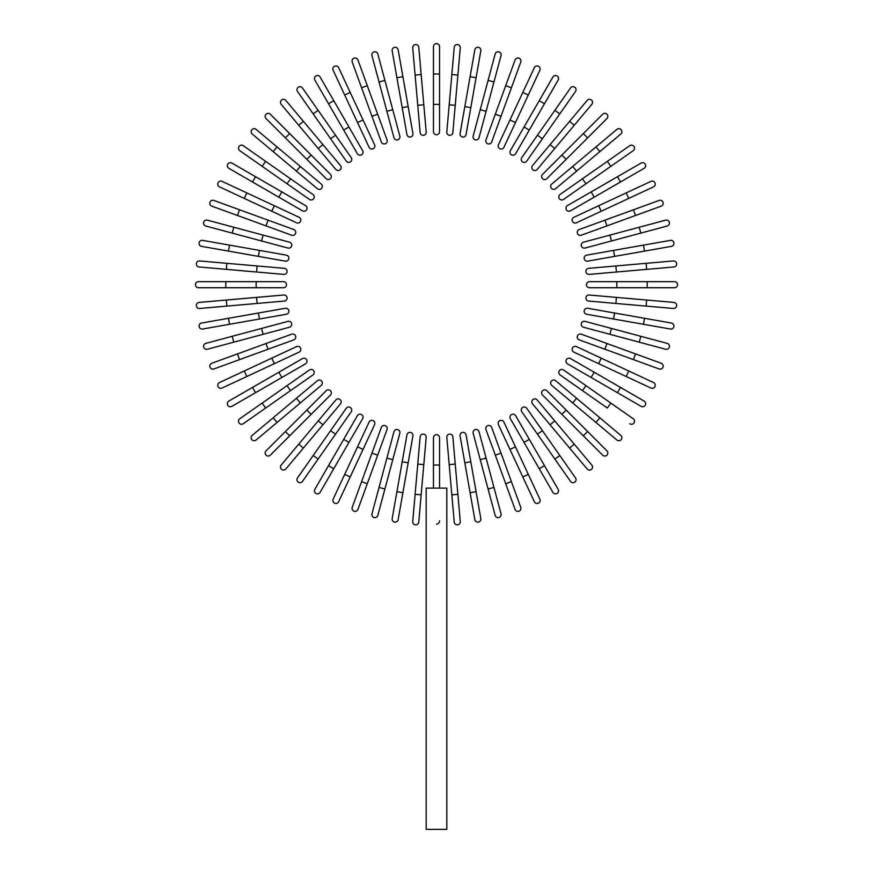 <?xml version="1.0" encoding="UTF-8"?>
<svg xmlns="http://www.w3.org/2000/svg" width="873" height="873" viewBox="0 0 873 873"><rect width="100%" height="100%" fill="white"/><g stroke="black" fill="none" stroke-linecap="round" stroke-linejoin="round"><path stroke-width="1.31" d="M439.534 46.684L439.534 74.009L439.534 46.684A3.034 3.034 0 0 0 436.5 43.65A3.034 3.034 0 0 0 433.466 46.684L433.466 74.009L439.534 74.009L439.534 131.692L439.534 104.367L433.466 104.367L433.466 74.009M433.466 131.692A3.034 3.034 0 0 0 436.5 134.726A3.034 3.034 0 0 0 439.534 131.692A3.034 3.034 0 0 1 436.5 134.726A3.034 3.034 0 0 1 433.466 131.692L433.466 104.367M418.778 47.328A3.034 3.034 0 0 0 415.493 44.567A3.034 3.034 0 0 0 412.733 47.851A3.034 3.034 0 0 1 415.493 44.567A3.034 3.034 0 0 1 418.778 47.328L421.157 74.543L418.778 47.328A3.034 3.034 0 0 0 415.493 44.567A3.034 3.034 0 0 0 412.733 47.851L415.111 75.078L421.157 74.543L426.188 132.009A3.034 3.034 0 0 1 423.427 135.304A3.034 3.034 0 0 1 420.142 132.543L415.111 75.078M398.153 49.772A3.034 3.034 0 0 0 394.64 47.317A3.034 3.034 0 0 0 392.184 50.83A3.034 3.034 0 0 1 394.64 47.317A3.034 3.034 0 0 1 398.153 49.772L402.9 76.682L398.153 49.772A3.034 3.034 0 0 0 394.64 47.317A3.034 3.034 0 0 0 392.184 50.83L396.92 77.741L402.9 76.682L412.918 133.493L408.171 106.582L402.191 107.641L396.92 77.741M412.918 133.493A3.034 3.034 0 0 1 410.452 137.006A3.034 3.034 0 0 1 406.938 134.54L402.191 107.641M377.834 54.006A3.034 3.034 0 0 0 374.113 51.867A3.034 3.034 0 0 0 371.963 55.577L379.035 81.975L384.906 80.403L377.834 54.006L399.834 136.123L392.763 109.725L386.892 111.297L379.035 81.975M393.963 137.694L386.892 111.297L393.963 137.694A3.034 3.034 0 0 0 397.684 139.844A3.034 3.034 0 0 0 399.834 136.123A3.034 3.034 0 0 1 397.684 139.844A3.034 3.034 0 0 1 393.963 137.694A3.034 3.034 0 0 0 397.684 139.844A3.034 3.034 0 0 0 399.834 136.123M357.941 59.997A3.034 3.034 0 0 0 354.056 58.185A3.034 3.034 0 0 0 352.245 62.081A3.034 3.034 0 0 1 354.056 58.185A3.034 3.034 0 0 1 357.941 59.997L367.293 85.674L357.941 59.997A3.034 3.034 0 0 0 354.056 58.185A3.034 3.034 0 0 0 352.245 62.081L361.586 87.758L367.293 85.674L387.023 139.876A3.034 3.034 0 0 1 385.2 143.772A3.034 3.034 0 0 1 381.315 141.961L361.586 87.758M377.671 114.21L371.974 116.284L381.315 141.961A3.034 3.034 0 0 0 385.2 143.772A3.034 3.034 0 0 0 387.023 139.876A3.034 3.034 0 0 1 385.2 143.772A3.034 3.034 0 0 1 381.315 141.961M338.659 67.701A3.034 3.034 0 0 0 334.632 66.239A3.034 3.034 0 0 0 333.159 70.266L344.704 95.037L333.159 70.266A3.034 3.034 0 0 1 334.632 66.239A3.034 3.034 0 0 1 338.659 67.701L350.204 92.462L338.659 67.701A3.034 3.034 0 0 0 334.632 66.239A3.034 3.034 0 0 0 333.159 70.266M363.037 119.983L374.582 144.743A3.034 3.034 0 0 1 373.12 148.781A3.034 3.034 0 0 1 369.083 147.308L344.704 95.037L350.204 92.462L363.037 119.983L357.537 122.547L369.083 147.308A3.034 3.034 0 0 0 373.12 148.781A3.034 3.034 0 0 0 374.582 144.743A3.034 3.034 0 0 1 373.12 148.781A3.034 3.034 0 0 1 369.083 147.308M320.118 77.053A3.034 3.034 0 0 0 315.971 75.94A3.034 3.034 0 0 0 314.858 80.087A3.034 3.034 0 0 1 315.971 75.94A3.034 3.034 0 0 1 320.118 77.053L362.622 150.669L348.96 127.011L343.7 130.044L314.858 80.087A3.034 3.034 0 0 1 315.971 75.94A3.034 3.034 0 0 1 320.118 77.053M357.363 153.713L343.7 130.044L357.363 153.713A3.034 3.034 0 0 0 361.509 154.816A3.034 3.034 0 0 0 362.622 150.669M302.462 87.987L318.143 110.369L302.462 87.987A3.034 3.034 0 0 0 298.239 87.245A3.034 3.034 0 0 0 297.497 91.469L313.167 113.85L297.497 91.469M335.548 135.239L318.143 110.369L351.219 157.62L335.548 135.239L330.572 138.72L313.167 113.85L346.254 161.101A3.034 3.034 0 0 0 350.477 161.854A3.034 3.034 0 0 0 351.219 157.62M285.831 100.417A3.034 3.034 0 0 0 281.553 100.046A3.034 3.034 0 0 0 281.182 104.323L298.741 125.254L303.389 121.347L285.831 100.417L340.47 165.543L322.912 144.612L318.252 148.508L298.741 125.254M340.47 165.543A3.034 3.034 0 0 1 340.099 169.82A3.034 3.034 0 0 1 335.821 169.438L318.252 148.508M270.346 114.254A3.034 3.034 0 0 0 266.047 114.254A3.034 3.034 0 0 0 266.047 118.542L285.373 137.869L266.047 118.542A3.034 3.034 0 0 1 266.047 114.254A3.034 3.034 0 0 1 270.346 114.254L289.661 133.569L270.346 114.254A3.034 3.034 0 0 0 266.047 114.254A3.034 3.034 0 0 0 266.047 118.542M311.126 155.045L330.452 174.36A3.034 3.034 0 0 1 330.452 178.659A3.034 3.034 0 0 1 326.153 178.659L285.373 137.869L289.661 133.569L311.126 155.045L306.838 159.333M326.153 178.659A3.034 3.034 0 0 0 330.452 178.659A3.034 3.034 0 0 0 330.452 174.36A3.034 3.034 0 0 1 330.452 178.659A3.034 3.034 0 0 1 326.153 178.659M277.047 146.948L256.116 129.379A3.034 3.034 0 0 0 251.839 129.761A3.034 3.034 0 0 0 252.221 134.038L273.151 151.596L277.047 146.948L300.312 166.459L321.242 184.028L300.312 166.459L296.405 171.108L273.151 151.596M317.336 188.677L296.405 171.108L317.336 188.677A3.034 3.034 0 0 0 321.613 188.306A3.034 3.034 0 0 0 321.242 184.028M243.272 145.693L265.654 161.363L243.272 145.693A3.034 3.034 0 0 0 239.038 146.446A3.034 3.034 0 0 0 239.791 150.669L262.173 166.339L239.791 150.669M312.905 194.45L290.523 178.779L312.905 194.45A3.034 3.034 0 0 1 313.647 198.684A3.034 3.034 0 0 1 309.424 199.426L262.173 166.339L265.654 161.363L290.523 178.779L287.042 183.756L309.424 199.426M231.891 163.065A3.034 3.034 0 0 0 227.744 164.179A3.034 3.034 0 0 0 228.857 168.325L252.515 181.988L255.549 176.728L231.891 163.065L305.506 205.57L281.848 191.907L278.803 197.167L252.515 181.988M305.506 205.57A3.034 3.034 0 0 1 306.619 209.716A3.034 3.034 0 0 1 302.473 210.829A3.034 3.034 0 0 0 306.619 209.716A3.034 3.034 0 0 0 305.506 205.57A3.034 3.034 0 0 1 306.619 209.716A3.034 3.034 0 0 1 302.473 210.829L278.803 197.167M222.069 181.366A3.034 3.034 0 0 0 218.032 182.828A3.034 3.034 0 0 0 219.505 186.866A3.034 3.034 0 0 1 218.032 182.828A3.034 3.034 0 0 1 222.069 181.366L246.83 192.911L222.069 181.366A3.034 3.034 0 0 0 218.032 182.828A3.034 3.034 0 0 0 219.505 186.866L244.265 198.411L246.83 192.911L274.34 205.744L246.83 192.911M274.34 205.744L271.776 211.244L296.547 222.79A3.034 3.034 0 0 0 300.574 221.316A3.034 3.034 0 0 0 299.112 217.29L274.34 205.744L299.112 217.29A3.034 3.034 0 0 1 300.574 221.316A3.034 3.034 0 0 1 296.547 222.79L244.265 198.411M213.874 200.441A3.034 3.034 0 0 0 209.989 202.263A3.034 3.034 0 0 0 211.801 206.148L237.478 215.489L211.801 206.148A3.034 3.034 0 0 1 209.989 202.263A3.034 3.034 0 0 1 213.874 200.441L239.551 209.793L213.874 200.441A3.034 3.034 0 0 0 209.989 202.263A3.034 3.034 0 0 0 211.801 206.148M293.754 229.523A3.034 3.034 0 0 1 295.565 233.407A3.034 3.034 0 0 1 291.68 235.219A3.034 3.034 0 0 0 295.565 233.407A3.034 3.034 0 0 0 293.754 229.523L268.076 220.171L293.754 229.523A3.034 3.034 0 0 1 295.565 233.407A3.034 3.034 0 0 1 291.68 235.219L237.478 215.489L239.551 209.793L268.076 220.171L266.003 225.878M207.381 220.171A3.034 3.034 0 0 0 203.66 222.309A3.034 3.034 0 0 0 205.81 226.031A3.034 3.034 0 0 1 203.66 222.309A3.034 3.034 0 0 1 207.381 220.171L233.768 227.242L207.381 220.171A3.034 3.034 0 0 0 203.66 222.309A3.034 3.034 0 0 0 205.81 226.031L232.196 233.102L233.768 227.242L289.487 242.17L263.1 235.099L261.529 240.959L232.196 233.102M287.915 248.03L261.529 240.959L287.915 248.03A3.034 3.034 0 0 0 291.637 245.891A3.034 3.034 0 0 0 289.487 242.17A3.034 3.034 0 0 1 291.637 245.891A3.034 3.034 0 0 1 287.915 248.03A3.034 3.034 0 0 0 291.637 245.891A3.034 3.034 0 0 0 289.487 242.17M202.623 240.381A3.034 3.034 0 0 0 199.109 242.847A3.034 3.034 0 0 0 201.576 246.361L228.475 251.108L201.576 246.361A3.034 3.034 0 0 1 199.109 242.847A3.034 3.034 0 0 1 202.623 240.381L229.534 245.127L202.623 240.381A3.034 3.034 0 0 0 199.109 242.847A3.034 3.034 0 0 0 201.576 246.361M286.344 255.145L259.434 250.398L286.344 255.145A3.034 3.034 0 0 1 288.799 258.659A3.034 3.034 0 0 1 285.285 261.125L228.475 251.108L229.534 245.127L259.434 250.398L258.375 256.378L285.285 261.125M199.655 260.94A3.034 3.034 0 0 0 196.36 263.69A3.034 3.034 0 0 0 199.12 266.985L226.347 269.364L199.12 266.985A3.034 3.034 0 0 1 196.36 263.69A3.034 3.034 0 0 1 199.655 260.94L226.871 263.319L199.655 260.94A3.034 3.034 0 0 0 196.36 263.69A3.034 3.034 0 0 0 199.12 266.985M257.12 265.959L284.336 268.338A3.034 3.034 0 0 1 287.097 271.634A3.034 3.034 0 0 1 283.801 274.395L226.347 269.364L226.871 263.319L257.12 265.959L256.586 272.016M198.487 281.663L225.801 281.663L198.487 281.663A3.034 3.034 0 0 0 195.443 284.707A3.034 3.034 0 0 0 198.487 287.741L225.801 287.741L198.487 287.741M256.16 281.663L283.485 281.663A3.034 3.034 0 0 1 286.53 284.707A3.034 3.034 0 0 1 283.485 287.741L225.801 287.741L225.801 281.663L256.16 281.663L256.16 287.741M199.12 302.418A3.034 3.034 0 0 0 196.36 305.714A3.034 3.034 0 0 0 199.655 308.475L226.871 306.096L199.655 308.475A3.034 3.034 0 0 1 196.36 305.714A3.034 3.034 0 0 1 199.12 302.418L226.347 300.039L199.12 302.418A3.034 3.034 0 0 0 196.36 305.714A3.034 3.034 0 0 0 199.655 308.475M256.586 297.398L283.801 295.019A3.034 3.034 0 0 1 287.097 297.769A3.034 3.034 0 0 1 284.336 301.065L226.871 306.096L226.347 300.039L256.586 297.398L257.12 303.444M201.576 323.043A3.034 3.034 0 0 0 199.109 326.557A3.034 3.034 0 0 0 202.623 329.023A3.034 3.034 0 0 1 199.109 326.557A3.034 3.034 0 0 1 201.576 323.043L228.475 318.296L201.576 323.043A3.034 3.034 0 0 0 199.109 326.557A3.034 3.034 0 0 0 202.623 329.023L229.534 324.276L228.475 318.296L285.285 308.278L258.375 313.025L259.434 319.005L229.534 324.276M285.285 308.278A3.034 3.034 0 0 1 288.799 310.744A3.034 3.034 0 0 1 286.344 314.258L259.434 319.005M205.81 343.373L232.196 336.301L205.81 343.373A3.034 3.034 0 0 0 203.66 347.094A3.034 3.034 0 0 0 207.381 349.244L233.768 342.172L207.381 349.244M287.915 321.373L261.529 328.444L287.915 321.373A3.034 3.034 0 0 1 291.637 323.523A3.034 3.034 0 0 1 289.487 327.233L233.768 342.172L232.196 336.301L261.529 328.444L263.1 334.304L289.487 327.233A3.034 3.034 0 0 0 291.637 323.523A3.034 3.034 0 0 0 287.915 321.373A3.034 3.034 0 0 1 291.637 323.523A3.034 3.034 0 0 1 289.487 327.233M211.801 363.255A3.034 3.034 0 0 0 209.989 367.151A3.034 3.034 0 0 0 213.874 368.963A3.034 3.034 0 0 1 209.989 367.151A3.034 3.034 0 0 1 211.801 363.255L237.478 353.914L211.801 363.255A3.034 3.034 0 0 0 209.989 367.151A3.034 3.034 0 0 0 213.874 368.963L239.551 359.621L237.478 353.914L291.68 334.184A3.034 3.034 0 0 1 295.565 335.996A3.034 3.034 0 0 1 293.754 339.892L239.551 359.621M266.003 343.526L268.076 349.233L293.754 339.892A3.034 3.034 0 0 0 295.565 335.996A3.034 3.034 0 0 0 291.68 334.184A3.034 3.034 0 0 1 295.565 335.996A3.034 3.034 0 0 1 293.754 339.892M219.505 382.538A3.034 3.034 0 0 0 218.032 386.575A3.034 3.034 0 0 0 222.069 388.049L246.83 376.503L222.069 388.049A3.034 3.034 0 0 1 218.032 386.575A3.034 3.034 0 0 1 219.505 382.538L244.265 370.992L219.505 382.538A3.034 3.034 0 0 0 218.032 386.575A3.034 3.034 0 0 0 222.069 388.049M296.547 346.614L271.776 358.159L296.547 346.614A3.034 3.034 0 0 1 300.574 348.087A3.034 3.034 0 0 1 299.112 352.125L246.83 376.503L244.265 370.992L271.776 358.159L274.34 363.67L299.112 352.125A3.034 3.034 0 0 0 300.574 348.087A3.034 3.034 0 0 0 296.547 346.614A3.034 3.034 0 0 1 300.574 348.087A3.034 3.034 0 0 1 299.112 352.125M231.891 406.338A3.034 3.034 0 0 1 227.744 405.225A3.034 3.034 0 0 1 228.857 401.078A3.034 3.034 0 0 0 227.744 405.225A3.034 3.034 0 0 0 231.891 406.338L255.549 392.675L231.891 406.338A3.034 3.034 0 0 1 227.744 405.225A3.034 3.034 0 0 1 228.857 401.078L302.473 358.585L278.803 372.236L281.848 377.496L255.549 392.675L252.515 387.416M305.506 363.834L281.848 377.496L305.506 363.834A3.034 3.034 0 0 0 306.619 359.687A3.034 3.034 0 0 0 302.473 358.585M239.791 418.734L262.173 403.064L239.791 418.734A3.034 3.034 0 0 0 239.038 422.969A3.034 3.034 0 0 0 243.272 423.711L265.654 408.04L243.272 423.711M287.042 385.648L262.173 403.064L309.424 369.977L287.042 385.648L290.523 390.624L265.654 408.04L312.905 374.954A3.034 3.034 0 0 0 313.647 370.73A3.034 3.034 0 0 0 309.424 369.977M252.221 435.376L273.151 417.807L252.221 435.376A3.034 3.034 0 0 0 251.839 439.654A3.034 3.034 0 0 0 256.116 440.025L277.047 422.456L256.116 440.025M317.336 380.726L296.405 398.295L317.336 380.726A3.034 3.034 0 0 1 321.613 381.108A3.034 3.034 0 0 1 321.242 385.386L277.047 422.456L273.151 417.807L296.405 398.295L300.312 402.944L321.242 385.386M266.047 450.861A3.034 3.034 0 0 0 266.047 455.149A3.034 3.034 0 0 0 270.346 455.149A3.034 3.034 0 0 1 266.047 455.149A3.034 3.034 0 0 1 266.047 450.861L285.373 431.535L266.047 450.861A3.034 3.034 0 0 0 266.047 455.149A3.034 3.034 0 0 0 270.346 455.149L289.661 435.834L285.373 431.535L326.153 390.755A3.034 3.034 0 0 1 330.452 390.755A3.034 3.034 0 0 1 330.452 395.043L289.661 435.834M330.452 395.043A3.034 3.034 0 0 0 330.452 390.755A3.034 3.034 0 0 0 326.153 390.755A3.034 3.034 0 0 1 330.452 390.755A3.034 3.034 0 0 1 330.452 395.043M298.741 444.15L335.821 399.965L318.252 420.895L322.912 424.802L340.47 403.872L303.389 448.056L298.741 444.15L281.182 465.08A3.034 3.034 0 0 0 281.553 469.358A3.034 3.034 0 0 0 285.831 468.987L303.389 448.056L285.831 468.987M340.47 403.872A3.034 3.034 0 0 0 340.099 399.594A3.034 3.034 0 0 0 335.821 399.965M297.497 477.935A3.034 3.034 0 0 0 298.239 482.158A3.034 3.034 0 0 0 302.462 481.416L318.143 459.034L313.167 455.553L297.497 477.935L330.572 430.684L346.254 408.302L330.572 430.684L335.548 434.165L318.143 459.034M351.219 411.783L335.548 434.165L351.219 411.783A3.034 3.034 0 0 0 350.477 407.56A3.034 3.034 0 0 0 346.254 408.302M314.858 489.317A3.034 3.034 0 0 0 315.971 493.463A3.034 3.034 0 0 0 320.118 492.35L333.781 468.692L328.521 465.647L314.858 489.317L343.7 439.359L357.363 415.701L343.7 439.359L348.96 442.393L333.781 468.692M362.622 418.734L348.96 442.393L362.622 418.734A3.034 3.034 0 0 0 361.509 414.588A3.034 3.034 0 0 0 357.363 415.701A3.034 3.034 0 0 1 361.509 414.588A3.034 3.034 0 0 1 362.622 418.734A3.034 3.034 0 0 0 361.509 414.588A3.034 3.034 0 0 0 357.363 415.701M333.159 499.138A3.034 3.034 0 0 0 334.632 503.175A3.034 3.034 0 0 0 338.659 501.702L350.204 476.942L338.659 501.702A3.034 3.034 0 0 1 334.632 503.175A3.034 3.034 0 0 1 333.159 499.138L344.704 474.377L333.159 499.138A3.034 3.034 0 0 0 334.632 503.175A3.034 3.034 0 0 0 338.659 501.702M357.537 446.856L344.704 474.377L369.083 422.096L357.537 446.856L363.037 449.42L350.204 476.942L344.704 474.377M369.083 422.096A3.034 3.034 0 0 1 373.12 420.622A3.034 3.034 0 0 1 374.582 424.66A3.034 3.034 0 0 0 373.12 420.622A3.034 3.034 0 0 0 369.083 422.096A3.034 3.034 0 0 1 373.12 420.622A3.034 3.034 0 0 1 374.582 424.66L363.037 449.42M352.245 507.333A3.034 3.034 0 0 0 354.056 511.218A3.034 3.034 0 0 0 357.941 509.406L367.293 483.729L357.941 509.406A3.034 3.034 0 0 1 354.056 511.218A3.034 3.034 0 0 1 352.245 507.333L361.586 481.656L352.245 507.333A3.034 3.034 0 0 0 354.056 511.218A3.034 3.034 0 0 0 357.941 509.406M381.315 427.454A3.034 3.034 0 0 1 385.2 425.631A3.034 3.034 0 0 1 387.023 429.527A3.034 3.034 0 0 0 385.2 425.631A3.034 3.034 0 0 0 381.315 427.454L371.974 453.12L381.315 427.454A3.034 3.034 0 0 1 385.2 425.631A3.034 3.034 0 0 1 387.023 429.527L367.293 483.729L361.586 481.656L371.974 453.12L377.671 455.204M371.963 513.826A3.034 3.034 0 0 0 374.113 517.547A3.034 3.034 0 0 0 377.834 515.397A3.034 3.034 0 0 1 374.113 517.547A3.034 3.034 0 0 1 371.963 513.826L379.035 487.429L371.963 513.826A3.034 3.034 0 0 0 374.113 517.547A3.034 3.034 0 0 0 377.834 515.397L384.906 489L379.035 487.429L393.963 431.72L386.892 458.107L392.763 459.678L384.906 489M399.834 433.292L392.763 459.678L399.834 433.292A3.034 3.034 0 0 0 397.684 429.571A3.034 3.034 0 0 0 393.963 431.72A3.034 3.034 0 0 1 397.684 429.571A3.034 3.034 0 0 1 399.834 433.292A3.034 3.034 0 0 0 397.684 429.571A3.034 3.034 0 0 0 393.963 431.72M398.153 519.631A3.034 3.034 0 0 1 394.64 522.098A3.034 3.034 0 0 1 392.184 518.573A3.034 3.034 0 0 0 394.64 522.098A3.034 3.034 0 0 0 398.153 519.631L402.9 492.721L398.153 519.631A3.034 3.034 0 0 1 394.64 522.098A3.034 3.034 0 0 1 392.184 518.573L406.938 434.863L402.191 461.773L408.171 462.821L402.9 492.721L396.92 491.674M412.918 435.922L408.171 462.821L412.918 435.922A3.034 3.034 0 0 0 410.452 432.397A3.034 3.034 0 0 0 406.938 434.863M412.733 521.552A3.034 3.034 0 0 0 415.493 524.837A3.034 3.034 0 0 0 418.778 522.076L421.157 494.86L418.778 522.076A3.034 3.034 0 0 1 415.493 524.837A3.034 3.034 0 0 1 412.733 521.552L415.111 494.325L412.733 521.552A3.034 3.034 0 0 0 415.493 524.837A3.034 3.034 0 0 0 418.778 522.076M417.763 464.087L420.142 436.871A3.034 3.034 0 0 1 423.427 434.11A3.034 3.034 0 0 1 426.188 437.395L421.157 494.86L415.111 494.325L417.763 464.087L423.809 464.622M439.534 520.799L439.457 521.519M439.217 522.25L438.846 522.894M438.366 523.429L437.777 523.833M437.133 524.084L436.5 524.16M433.466 488.116L433.466 465.036L439.534 465.036L439.534 437.711L439.534 488.116M446.823 488.116L426.177 488.116L426.177 829.35L446.823 829.35L446.823 488.116M433.466 465.036L433.466 437.711A3.034 3.034 0 0 1 436.5 434.678A3.034 3.034 0 0 1 439.534 437.711A3.034 3.034 0 0 0 436.5 434.678A3.034 3.034 0 0 0 433.466 437.711M454.222 522.076A3.034 3.034 0 0 0 457.507 524.837A3.034 3.034 0 0 0 460.267 521.552A3.034 3.034 0 0 1 457.507 524.837A3.034 3.034 0 0 1 454.222 522.076L451.843 494.86L454.222 522.076A3.034 3.034 0 0 0 457.507 524.837A3.034 3.034 0 0 0 460.267 521.552L457.889 494.325L451.843 494.86L446.812 437.395A3.034 3.034 0 0 1 449.573 434.11A3.034 3.034 0 0 1 452.858 436.871L457.889 494.325M449.191 464.622L455.237 464.087L452.858 436.871M474.847 519.631A3.034 3.034 0 0 0 478.36 522.098A3.034 3.034 0 0 0 480.816 518.573A3.034 3.034 0 0 1 478.36 522.098A3.034 3.034 0 0 1 474.847 519.631L470.1 492.721L474.847 519.631A3.034 3.034 0 0 0 478.36 522.098A3.034 3.034 0 0 0 480.816 518.573L476.08 491.674L470.1 492.721L460.082 435.922A3.034 3.034 0 0 1 462.548 432.397A3.034 3.034 0 0 1 466.062 434.863L476.08 491.674M495.166 515.397L488.094 489L495.166 515.397A3.034 3.034 0 0 0 498.887 517.547A3.034 3.034 0 0 0 501.037 513.826L493.965 487.429L501.037 513.826M473.166 433.292L480.237 459.678L473.166 433.292A3.034 3.034 0 0 1 475.316 429.571A3.034 3.034 0 0 1 479.037 431.72L493.965 487.429L488.094 489L480.237 459.678L486.108 458.107L479.037 431.72A3.034 3.034 0 0 0 475.316 429.571A3.034 3.034 0 0 0 473.166 433.292A3.034 3.034 0 0 1 475.316 429.571A3.034 3.034 0 0 1 479.037 431.72M515.059 509.406A3.034 3.034 0 0 0 518.944 511.218A3.034 3.034 0 0 0 520.755 507.333L511.414 481.656L520.755 507.333A3.034 3.034 0 0 1 518.944 511.218A3.034 3.034 0 0 1 515.059 509.406L505.707 483.729L515.059 509.406A3.034 3.034 0 0 0 518.944 511.218A3.034 3.034 0 0 0 520.755 507.333M495.329 455.204L485.977 429.527A3.034 3.034 0 0 1 487.8 425.631A3.034 3.034 0 0 1 491.685 427.454L511.414 481.656L505.707 483.729L495.329 455.204L501.026 453.12L491.685 427.454A3.034 3.034 0 0 0 487.8 425.631A3.034 3.034 0 0 0 485.977 429.527A3.034 3.034 0 0 1 487.8 425.631A3.034 3.034 0 0 1 491.685 427.454M534.341 501.702A3.034 3.034 0 0 0 538.368 503.175A3.034 3.034 0 0 0 539.841 499.138L528.296 474.377L539.841 499.138A3.034 3.034 0 0 1 538.368 503.175A3.034 3.034 0 0 1 534.341 501.702L522.796 476.942L534.341 501.702A3.034 3.034 0 0 0 538.368 503.175A3.034 3.034 0 0 0 539.841 499.138M498.418 424.66L509.963 449.42L498.418 424.66A3.034 3.034 0 0 1 499.88 420.622A3.034 3.034 0 0 1 503.917 422.096L528.296 474.377L522.796 476.942L509.963 449.42L515.463 446.856L503.917 422.096A3.034 3.034 0 0 0 499.88 420.622A3.034 3.034 0 0 0 498.418 424.66A3.034 3.034 0 0 1 499.88 420.622A3.034 3.034 0 0 1 503.917 422.096M552.882 492.35A3.034 3.034 0 0 0 557.029 493.463A3.034 3.034 0 0 0 558.142 489.317A3.034 3.034 0 0 1 557.029 493.463A3.034 3.034 0 0 1 552.882 492.35L510.378 418.734L524.04 442.393L529.3 439.359L558.142 489.317A3.034 3.034 0 0 1 557.029 493.463A3.034 3.034 0 0 1 552.882 492.35M515.637 415.701L529.3 439.359L515.637 415.701A3.034 3.034 0 0 0 511.491 414.588A3.034 3.034 0 0 0 510.378 418.734M570.538 481.416L554.857 459.034L570.538 481.416A3.034 3.034 0 0 0 574.761 482.158A3.034 3.034 0 0 0 575.503 477.935L559.833 455.553L575.503 477.935M537.452 434.165L554.857 459.034L521.781 411.783L537.452 434.165L542.428 430.684L559.833 455.553L526.746 408.302A3.034 3.034 0 0 0 522.523 407.56A3.034 3.034 0 0 0 521.781 411.783M587.169 468.987L569.611 448.056L587.169 468.987A3.034 3.034 0 0 0 591.447 469.358A3.034 3.034 0 0 0 591.818 465.08L574.259 444.15L591.818 465.08M532.53 403.872L550.088 424.802L532.53 403.872A3.034 3.034 0 0 1 532.901 399.594A3.034 3.034 0 0 1 537.179 399.965L574.259 444.15L569.611 448.056L550.088 424.802L554.748 420.895L537.179 399.965M602.654 455.149A3.034 3.034 0 0 0 606.953 455.149A3.034 3.034 0 0 0 606.953 450.861L587.627 431.535L606.953 450.861A3.034 3.034 0 0 1 606.953 455.149A3.034 3.034 0 0 1 602.654 455.149L583.339 435.834L602.654 455.149A3.034 3.034 0 0 0 606.953 455.149A3.034 3.034 0 0 0 606.953 450.861M542.548 395.043A3.034 3.034 0 0 1 542.548 390.755A3.034 3.034 0 0 1 546.847 390.755A3.034 3.034 0 0 0 542.548 390.755A3.034 3.034 0 0 0 542.548 395.043L561.874 414.369L542.548 395.043A3.034 3.034 0 0 1 542.548 390.755A3.034 3.034 0 0 1 546.847 390.755L587.627 431.535L583.339 435.834L561.874 414.369L566.162 410.07M595.953 422.456L616.884 440.025A3.034 3.034 0 0 0 621.161 439.654A3.034 3.034 0 0 0 620.779 435.376L599.849 417.807L595.953 422.456L551.758 385.386L572.688 402.944L576.595 398.295L599.849 417.807M551.758 385.386A3.034 3.034 0 0 1 551.387 381.108A3.034 3.034 0 0 1 555.664 380.726L576.595 398.295M629.728 423.711A3.034 3.034 0 0 0 633.962 422.969A3.034 3.034 0 0 0 633.209 418.734L610.827 403.064L607.346 408.04L560.095 374.954L582.477 390.624L585.958 385.648L610.827 403.064M563.576 369.977L585.958 385.648L563.576 369.977A3.034 3.034 0 0 0 559.353 370.73A3.034 3.034 0 0 0 560.095 374.954M641.109 406.338A3.034 3.034 0 0 0 645.256 405.225A3.034 3.034 0 0 0 644.143 401.078L620.485 387.416L617.451 392.675L641.109 406.338L567.494 363.834L591.152 377.496L594.197 372.236L620.485 387.416M570.527 358.585L594.197 372.236L570.527 358.585A3.034 3.034 0 0 0 566.381 359.687A3.034 3.034 0 0 0 567.494 363.834A3.034 3.034 0 0 1 566.381 359.687A3.034 3.034 0 0 1 570.527 358.585A3.034 3.034 0 0 0 566.381 359.687A3.034 3.034 0 0 0 567.494 363.834M650.931 388.049A3.034 3.034 0 0 0 654.968 386.575A3.034 3.034 0 0 0 653.495 382.538A3.034 3.034 0 0 1 654.968 386.575A3.034 3.034 0 0 1 650.931 388.049L626.17 376.503L650.931 388.049A3.034 3.034 0 0 0 654.968 386.575A3.034 3.034 0 0 0 653.495 382.538L628.735 370.992L626.17 376.503L598.66 363.67L626.17 376.503M598.66 363.67L601.224 358.159L576.453 346.614A3.034 3.034 0 0 0 572.426 348.087A3.034 3.034 0 0 0 573.888 352.125L598.66 363.67L573.888 352.125A3.034 3.034 0 0 1 572.426 348.087A3.034 3.034 0 0 1 576.453 346.614L628.735 370.992M659.126 368.963A3.034 3.034 0 0 0 663.011 367.151A3.034 3.034 0 0 0 661.199 363.255A3.034 3.034 0 0 1 663.011 367.151A3.034 3.034 0 0 1 659.126 368.963L579.246 339.892L604.924 349.233L606.997 343.526L661.199 363.255A3.034 3.034 0 0 1 663.011 367.151A3.034 3.034 0 0 1 659.126 368.963M579.246 339.892A3.034 3.034 0 0 1 577.435 335.996A3.034 3.034 0 0 1 581.32 334.184A3.034 3.034 0 0 0 577.435 335.996A3.034 3.034 0 0 0 579.246 339.892A3.034 3.034 0 0 1 577.435 335.996A3.034 3.034 0 0 1 581.32 334.184L606.997 343.526M665.619 349.244A3.034 3.034 0 0 0 669.34 347.094A3.034 3.034 0 0 0 667.19 343.373A3.034 3.034 0 0 1 669.34 347.094A3.034 3.034 0 0 1 665.619 349.244L639.232 342.172L665.619 349.244A3.034 3.034 0 0 0 669.34 347.094A3.034 3.034 0 0 0 667.19 343.373L640.804 336.301L639.232 342.172L583.513 327.233L609.9 334.304L611.471 328.444L640.804 336.301M585.085 321.373L611.471 328.444L585.085 321.373A3.034 3.034 0 0 0 581.363 323.523A3.034 3.034 0 0 0 583.513 327.233A3.034 3.034 0 0 1 581.363 323.523A3.034 3.034 0 0 1 585.085 321.373A3.034 3.034 0 0 0 581.363 323.523A3.034 3.034 0 0 0 583.513 327.233M670.377 329.023A3.034 3.034 0 0 0 673.891 326.557A3.034 3.034 0 0 0 671.424 323.043L644.525 318.296L671.424 323.043A3.034 3.034 0 0 1 673.891 326.557A3.034 3.034 0 0 1 670.377 329.023L643.466 324.276L670.377 329.023A3.034 3.034 0 0 0 673.891 326.557A3.034 3.034 0 0 0 671.424 323.043M586.656 314.258L613.566 319.005L586.656 314.258A3.034 3.034 0 0 1 584.201 310.744A3.034 3.034 0 0 1 587.715 308.278L644.525 318.296L643.466 324.276L613.566 319.005L614.625 313.025L587.715 308.278M673.345 308.475A3.034 3.034 0 0 0 676.64 305.714A3.034 3.034 0 0 0 673.88 302.418L646.653 300.039L673.88 302.418A3.034 3.034 0 0 1 676.64 305.714A3.034 3.034 0 0 1 673.345 308.475L646.129 306.096L673.345 308.475A3.034 3.034 0 0 0 676.64 305.714A3.034 3.034 0 0 0 673.88 302.418M615.88 303.444L588.664 301.065A3.034 3.034 0 0 1 585.903 297.769A3.034 3.034 0 0 1 589.199 295.019L646.653 300.039L646.129 306.096L615.88 303.444L616.414 297.398M674.513 287.741L647.199 287.741L674.513 287.741A3.034 3.034 0 0 0 677.557 284.707A3.034 3.034 0 0 0 674.513 281.663L647.199 281.663L674.513 281.663M616.84 287.741L589.515 287.741A3.034 3.034 0 0 1 586.47 284.707A3.034 3.034 0 0 1 589.515 281.663L647.199 281.663L647.199 287.741L616.84 287.741L616.84 281.663M673.88 266.985A3.034 3.034 0 0 0 676.64 263.69A3.034 3.034 0 0 0 673.345 260.94L646.129 263.319L673.345 260.94A3.034 3.034 0 0 1 676.64 263.69A3.034 3.034 0 0 1 673.88 266.985L646.653 269.364L673.88 266.985A3.034 3.034 0 0 0 676.64 263.69A3.034 3.034 0 0 0 673.345 260.94M616.414 272.016L589.199 274.395A3.034 3.034 0 0 1 585.903 271.634A3.034 3.034 0 0 1 588.664 268.338L646.129 263.319L646.653 269.364L616.414 272.016L615.88 265.959M671.424 246.361A3.034 3.034 0 0 0 673.891 242.847A3.034 3.034 0 0 0 670.377 240.381L643.466 245.127L670.377 240.381A3.034 3.034 0 0 1 673.891 242.847A3.034 3.034 0 0 1 671.424 246.361L644.525 251.108L671.424 246.361A3.034 3.034 0 0 0 673.891 242.847A3.034 3.034 0 0 0 670.377 240.381M587.715 261.125L614.625 256.378L587.715 261.125A3.034 3.034 0 0 1 584.201 258.659A3.034 3.034 0 0 1 586.656 255.145L643.466 245.127L644.525 251.108L614.625 256.378L613.566 250.398M667.19 226.031L640.804 233.102L667.19 226.031A3.034 3.034 0 0 0 669.34 222.309A3.034 3.034 0 0 0 665.619 220.171L639.232 227.242L665.619 220.171M585.085 248.03L611.471 240.959L585.085 248.03A3.034 3.034 0 0 1 581.363 245.891A3.034 3.034 0 0 1 583.513 242.17L639.232 227.242L640.804 233.102L611.471 240.959L609.9 235.099L583.513 242.17A3.034 3.034 0 0 0 581.363 245.891A3.034 3.034 0 0 0 585.085 248.03A3.034 3.034 0 0 1 581.363 245.891A3.034 3.034 0 0 1 583.513 242.17M661.199 206.148A3.034 3.034 0 0 0 663.011 202.263A3.034 3.034 0 0 0 659.126 200.441A3.034 3.034 0 0 1 663.011 202.263A3.034 3.034 0 0 1 661.199 206.148L635.522 215.489L661.199 206.148A3.034 3.034 0 0 0 663.011 202.263A3.034 3.034 0 0 0 659.126 200.441L633.449 209.793L635.522 215.489L581.32 235.219L606.997 225.878L604.924 220.171L633.449 209.793M579.246 229.523L604.924 220.171L579.246 229.523A3.034 3.034 0 0 0 577.435 233.407A3.034 3.034 0 0 0 581.32 235.219A3.034 3.034 0 0 1 577.435 233.407A3.034 3.034 0 0 1 579.246 229.523A3.034 3.034 0 0 0 577.435 233.407A3.034 3.034 0 0 0 581.32 235.219M653.495 186.866A3.034 3.034 0 0 0 654.968 182.828A3.034 3.034 0 0 0 650.931 181.366L626.17 192.911L650.931 181.366A3.034 3.034 0 0 1 654.968 182.828A3.034 3.034 0 0 1 653.495 186.866L628.735 198.411L653.495 186.866A3.034 3.034 0 0 0 654.968 182.828A3.034 3.034 0 0 0 650.931 181.366M576.453 222.79L601.224 211.244L576.453 222.79A3.034 3.034 0 0 1 572.426 221.316A3.034 3.034 0 0 1 573.888 217.29L626.17 192.911L628.735 198.411L601.224 211.244L598.66 205.744L573.888 217.29A3.034 3.034 0 0 0 572.426 221.316A3.034 3.034 0 0 0 576.453 222.79A3.034 3.034 0 0 1 572.426 221.316A3.034 3.034 0 0 1 573.888 217.29M644.143 168.325A3.034 3.034 0 0 0 645.256 164.179A3.034 3.034 0 0 0 641.109 163.065A3.034 3.034 0 0 1 645.256 164.179A3.034 3.034 0 0 1 644.143 168.325L570.527 210.829L594.197 197.167L591.152 191.907L641.109 163.065A3.034 3.034 0 0 1 645.256 164.179A3.034 3.034 0 0 1 644.143 168.325M567.494 205.57L591.152 191.907L567.494 205.57A3.034 3.034 0 0 0 566.381 209.716A3.034 3.034 0 0 0 570.527 210.829M633.209 150.669A3.034 3.034 0 0 0 633.962 146.446A3.034 3.034 0 0 0 629.728 145.693L582.477 178.779L607.346 161.363L610.827 166.339L633.209 150.669L585.958 183.756L610.827 166.339M563.576 199.426L585.958 183.756L563.576 199.426A3.034 3.034 0 0 1 559.353 198.684A3.034 3.034 0 0 1 560.095 194.45L582.477 178.779L560.095 194.45M620.779 134.038A3.034 3.034 0 0 0 621.161 129.761A3.034 3.034 0 0 0 616.884 129.379L595.953 146.948L599.849 151.596L620.779 134.038L555.664 188.677A3.034 3.034 0 0 1 551.387 188.306A3.034 3.034 0 0 1 551.758 184.028L595.953 146.948M602.654 114.254A3.034 3.034 0 0 1 606.953 114.254A3.034 3.034 0 0 1 606.953 118.542A3.034 3.034 0 0 0 606.953 114.254A3.034 3.034 0 0 0 602.654 114.254L583.339 133.569L602.654 114.254A3.034 3.034 0 0 1 606.953 114.254A3.034 3.034 0 0 1 606.953 118.542L546.847 178.659L566.162 159.333L561.874 155.045L583.339 133.569L587.627 137.869M546.847 178.659A3.034 3.034 0 0 1 542.548 178.659A3.034 3.034 0 0 1 542.548 174.36A3.034 3.034 0 0 0 542.548 178.659A3.034 3.034 0 0 0 546.847 178.659A3.034 3.034 0 0 1 542.548 178.659A3.034 3.034 0 0 1 542.548 174.36L561.874 155.045M574.259 125.254L591.818 104.323A3.034 3.034 0 0 0 591.447 100.046A3.034 3.034 0 0 0 587.169 100.417L569.611 121.347L574.259 125.254L537.179 169.438L554.748 148.508L550.088 144.612L569.611 121.347M532.53 165.543L550.088 144.612L532.53 165.543A3.034 3.034 0 0 0 532.901 169.82A3.034 3.034 0 0 0 537.179 169.438M575.503 91.469A3.034 3.034 0 0 0 574.761 87.245A3.034 3.034 0 0 0 570.538 87.987L554.857 110.369L559.833 113.85L575.503 91.469L526.746 161.101L542.428 138.72L537.452 135.239L554.857 110.369M521.781 157.62L537.452 135.239L521.781 157.62A3.034 3.034 0 0 0 522.523 161.854A3.034 3.034 0 0 0 526.746 161.101M558.142 80.087A3.034 3.034 0 0 0 557.029 75.94A3.034 3.034 0 0 0 552.882 77.053L539.219 100.722L544.479 103.756L558.142 80.087L515.637 153.713L529.3 130.044L524.04 127.011L539.219 100.722M515.637 153.713A3.034 3.034 0 0 1 511.491 154.816A3.034 3.034 0 0 1 510.378 150.669A3.034 3.034 0 0 0 511.491 154.816A3.034 3.034 0 0 0 515.637 153.713A3.034 3.034 0 0 1 511.491 154.816A3.034 3.034 0 0 1 510.378 150.669L524.04 127.011M539.841 70.266A3.034 3.034 0 0 0 538.368 66.239A3.034 3.034 0 0 0 534.341 67.701A3.034 3.034 0 0 1 538.368 66.239A3.034 3.034 0 0 1 539.841 70.266L528.296 95.037L539.841 70.266A3.034 3.034 0 0 0 538.368 66.239A3.034 3.034 0 0 0 534.341 67.701L522.796 92.462L528.296 95.037L515.463 122.547L528.296 95.037M515.463 122.547L509.963 119.983L498.418 144.743A3.034 3.034 0 0 0 499.88 148.781A3.034 3.034 0 0 0 503.917 147.308L515.463 122.547L503.917 147.308A3.034 3.034 0 0 1 499.88 148.781A3.034 3.034 0 0 1 498.418 144.743L522.796 92.462M520.755 62.081A3.034 3.034 0 0 0 518.944 58.185A3.034 3.034 0 0 0 515.059 59.997L505.707 85.674L515.059 59.997A3.034 3.034 0 0 1 518.944 58.185A3.034 3.034 0 0 1 520.755 62.081L511.414 87.758L520.755 62.081A3.034 3.034 0 0 0 518.944 58.185A3.034 3.034 0 0 0 515.059 59.997M491.685 141.961A3.034 3.034 0 0 1 487.8 143.772A3.034 3.034 0 0 1 485.977 139.876A3.034 3.034 0 0 0 487.8 143.772A3.034 3.034 0 0 0 491.685 141.961L501.026 116.284L491.685 141.961A3.034 3.034 0 0 1 487.8 143.772A3.034 3.034 0 0 1 485.977 139.876L505.707 85.674L511.414 87.758L501.026 116.284L495.329 114.21M501.037 55.577A3.034 3.034 0 0 0 498.887 51.867A3.034 3.034 0 0 0 495.166 54.006A3.034 3.034 0 0 1 498.887 51.867A3.034 3.034 0 0 1 501.037 55.577L493.965 81.975L501.037 55.577A3.034 3.034 0 0 0 498.887 51.867A3.034 3.034 0 0 0 495.166 54.006L488.094 80.403L493.965 81.975L479.037 137.694L486.108 111.297L480.237 109.725L488.094 80.403M473.166 136.123L480.237 109.725L473.166 136.123A3.034 3.034 0 0 0 475.316 139.844A3.034 3.034 0 0 0 479.037 137.694A3.034 3.034 0 0 1 475.316 139.844A3.034 3.034 0 0 1 473.166 136.123A3.034 3.034 0 0 0 475.316 139.844A3.034 3.034 0 0 0 479.037 137.694M480.816 50.83A3.034 3.034 0 0 0 478.36 47.317A3.034 3.034 0 0 0 474.847 49.772L470.1 76.682L474.847 49.772A3.034 3.034 0 0 1 478.36 47.317A3.034 3.034 0 0 1 480.816 50.83L476.08 77.741L480.816 50.83A3.034 3.034 0 0 0 478.36 47.317A3.034 3.034 0 0 0 474.847 49.772M466.062 134.54L470.809 107.641L466.062 134.54A3.034 3.034 0 0 1 462.548 137.006A3.034 3.034 0 0 1 460.082 133.493L470.1 76.682L476.08 77.741L470.809 107.641L464.829 106.582L460.082 133.493M460.267 47.851A3.034 3.034 0 0 0 457.507 44.567A3.034 3.034 0 0 0 454.222 47.328L451.843 74.543L454.222 47.328A3.034 3.034 0 0 1 457.507 44.567A3.034 3.034 0 0 1 460.267 47.851L457.889 75.078L460.267 47.851A3.034 3.034 0 0 0 457.507 44.567A3.034 3.034 0 0 0 454.222 47.328M452.858 132.543L455.237 105.317L452.858 132.543A3.034 3.034 0 0 1 449.573 135.304A3.034 3.034 0 0 1 446.812 132.009L451.843 74.543L457.889 75.078L455.237 105.317L449.191 104.793M417.763 105.317L423.809 104.793M328.521 103.756L333.781 100.722M313.167 113.85L318.143 110.369M296.547 222.79A3.034 3.034 0 0 0 300.574 221.316A3.034 3.034 0 0 0 299.112 217.29M265.654 408.04L262.173 403.064M311.126 414.369L306.838 410.07M470.809 461.773L464.829 462.821M544.479 465.647L539.219 468.692M559.833 455.553L554.857 459.034M576.453 346.614A3.034 3.034 0 0 0 572.426 348.087A3.034 3.034 0 0 0 573.888 352.125M635.522 353.914L633.449 359.621M617.451 176.728L620.485 181.988M582.477 178.779L585.958 183.756M572.688 166.459L576.595 171.108M498.418 144.743A3.034 3.034 0 0 0 499.88 148.781A3.034 3.034 0 0 0 503.917 147.308"/></g></svg>
